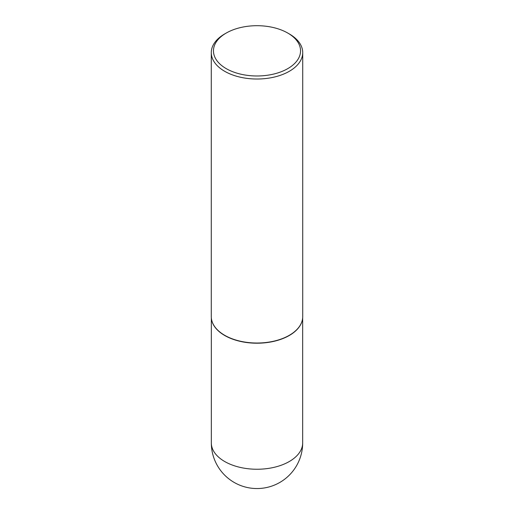 <?xml version="1.0" encoding="UTF-8"?>
<svg xmlns="http://www.w3.org/2000/svg" width="514" height="514" viewBox="0 0 514 514"><rect width="100%" height="100%" fill="white"/><g stroke="black" fill="none" stroke-linecap="round" stroke-linejoin="round"><path stroke-width="0.77" d="M302.341 320.023A45.675 26.375 180 0 1 302.322 320.126A45.675 26.375 180 0 1 271.81 341.784A45.675 26.375 180 0 1 224.702 335.488A45.675 26.375 180 0 1 211.678 320.126A45.675 26.375 180 0 1 211.659 320.023M302.72 52.621L302.72 316.624A45.72 26.4 180 0 1 302.367 319.914A45.72 26.4 180 0 1 271.822 341.598A45.72 26.4 180 0 1 224.669 335.289A45.72 26.4 180 0 1 211.633 319.914A45.72 26.4 180 0 1 211.28 316.624L211.28 52.621A45.72 26.4 180 0 1 224.669 33.95L226.211 33.063A43.542 25.141 0 0 0 226.211 68.619A43.542 25.141 0 0 0 287.789 68.619A43.542 25.141 0 0 0 287.789 33.063L289.331 33.95A45.72 26.4 180 0 1 302.72 52.621A45.72 26.4 180 0 1 274.495 77.01A45.72 26.4 180 0 1 224.669 71.285A45.72 26.4 180 0 1 211.28 52.621M289.331 33.95L287.789 33.063A43.542 25.141 0 0 0 226.211 33.063M289.298 461.521A45.675 26.375 0 0 0 302.675 442.875A45.675 45.675 0 0 1 234.159 482.428A45.675 45.675 0 0 1 211.325 442.875A45.675 26.375 0 0 0 224.702 461.521A45.675 26.375 0 0 0 289.298 461.521M302.675 317.806L302.675 442.875M211.325 317.806L211.325 442.875"/></g></svg>
